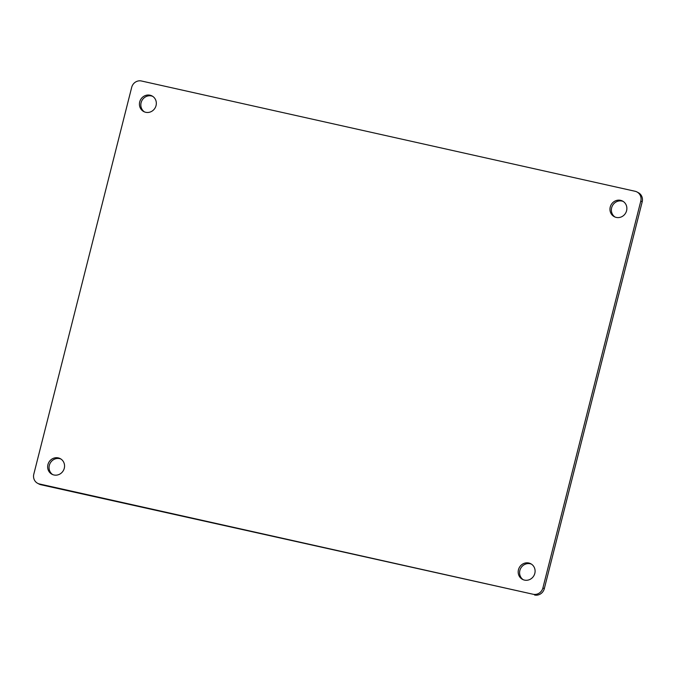 <?xml version="1.0" encoding="UTF-8"?>
<svg xmlns="http://www.w3.org/2000/svg" width="676" height="676" viewBox="0 0 676 676"><rect width="100%" height="100%" fill="white"/><g stroke="black" fill="none" stroke-linecap="round" stroke-linejoin="round"><path stroke-width="1.01" d="M524.475 580.101A8.847 8.349 -62.1 0 0 534.479 574.448A8.847 8.349 -62.1 0 0 530.778 563.742A8.847 8.349 -62.1 0 0 528.801 563.015A8.847 8.349 -62.1 0 0 518.805 568.668A8.847 8.349 -62.1 0 0 522.497 579.374A8.847 8.349 -62.1 0 0 524.475 580.101M531.463 564.147A8.847 8.349 -62.1 0 0 530.204 563.759A8.847 8.349 -62.1 0 0 520.368 569.023A8.847 8.349 -62.1 0 0 523.216 579.704M616.25 217.41A8.847 8.349 -62.1 0 0 626.255 211.757A8.847 8.349 -62.1 0 0 622.554 201.051A8.847 8.349 -62.1 0 0 620.576 200.324A8.847 8.349 -62.1 0 0 610.58 205.977A8.847 8.349 -62.1 0 0 614.273 216.683A8.847 8.349 -62.1 0 0 616.25 217.41M623.238 201.456A8.847 8.349 -62.1 0 0 621.979 201.068A8.847 8.349 -62.1 0 0 612.143 206.332A8.847 8.349 -62.1 0 0 614.991 217.013M53.945 474.983A8.847 8.349 -62.1 0 0 63.941 469.33A8.847 8.349 -62.1 0 0 60.248 458.624A8.847 8.349 -62.1 0 0 58.263 457.897A8.847 8.349 -62.1 0 0 48.266 463.55A8.847 8.349 -62.1 0 0 51.968 474.256A8.847 8.349 -62.1 0 0 53.945 474.983M60.924 459.038A8.847 8.349 -62.1 0 0 59.665 458.641A8.847 8.349 -62.1 0 0 49.83 463.905A8.847 8.349 -62.1 0 0 52.686 474.594M145.72 112.292A8.847 8.349 -62.1 0 0 155.717 106.639A8.847 8.349 -62.1 0 0 152.016 95.933A8.847 8.349 -62.1 0 0 150.038 95.206A8.847 8.349 -62.1 0 0 140.042 100.859A8.847 8.349 -62.1 0 0 143.743 111.565A8.847 8.349 -62.1 0 0 145.72 112.292M152.7 96.347A8.847 8.349 -62.1 0 0 151.441 95.95A8.847 8.349 -62.1 0 0 141.605 101.214A8.847 8.349 -62.1 0 0 144.461 111.903M141.445 80.993L635.119 191.274A8.34 7.875 117.9 0 1 636.986 191.967A8.34 7.875 117.9 0 1 640.797 201.059L542.904 587.926A8.34 7.875 117.9 0 1 533.153 594.263L39.478 483.982A8.34 7.875 117.9 0 1 37.611 483.289A8.34 7.875 117.9 0 1 33.8 474.197L131.693 87.331A8.34 7.875 117.9 0 1 141.445 80.993M640.797 201.059L642.2 201.803A8.34 7.875 -62.1 0 0 638.389 192.711L636.986 191.967M37.611 483.289L39.014 484.033A8.34 7.875 -62.1 0 0 40.881 484.726L39.478 483.982M533.153 594.263L40.881 484.726M534.555 595.007A8.34 7.875 -62.1 0 0 544.307 588.669L542.904 587.926M642.2 201.803L544.307 588.669"/></g></svg>
